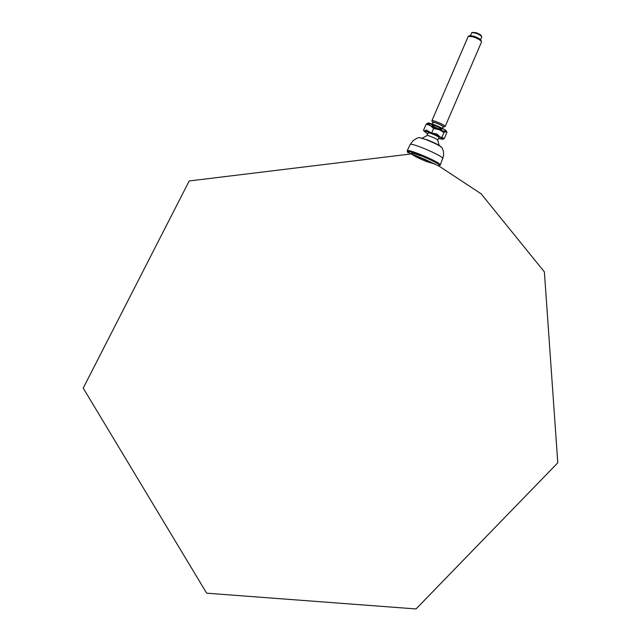 <?xml version="1.0" encoding="UTF-8"?>
<svg xmlns="http://www.w3.org/2000/svg" width="641" height="641" viewBox="0 0 641 641"><rect width="100%" height="100%" fill="white"/><g stroke="black" fill="none" stroke-linecap="round" stroke-linejoin="round"><path stroke-width="0.96" d="M470.606 35.415L471.856 32.555L475.75 33.156C479.316 34.55 481.327 35.776 481.784 36.833L480.566 39.71M472.225 32.411L476.175 32.707C479.268 33.909 481.006 34.975 481.407 35.896L481.631 36.465M431.898 120.748L468.283 36.249L473.531 36.962C478.298 38.829 480.982 40.455 481.583 41.849L445.166 126.469C446.008 125.42 432.074 119.418 431.898 120.748L432.018 121.093M468.835 35.96L469.765 35.592L474.172 36.281C478.218 37.867 480.502 39.253 481.014 40.439L481.391 41.369M442.915 127.118L443.732 127.046C444.542 126.189 432.523 121.013 432.459 122.191L432.963 122.832M442.675 126.205L443.195 126.349M444.83 126.606L443.732 127.046M433.332 122.102L433.797 122.383M438.524 138.344L443.115 139.193L444.341 138.416L447.049 132.11L446.473 131.557L443.957 132.463L441.681 137.759M441.264 138.712L441.601 137.943M444.341 138.416L440.279 137.086L436.906 134.065L431.281 132.887L426.409 130.043L424.054 130.988L423.477 130.403L426.177 124.138L427.435 123.28L435.479 125.187L439.638 127.727L443.708 129.089L447.049 132.11M431.641 133.016L433.588 128.496L430.255 125.5L426.177 124.138M431.393 133.592L431.633 133.04M423.477 130.403L427.771 133.873M433.588 128.496L439.125 129.65L443.957 132.463M438.444 138.528L442.779 139.233C440.8 136.95 435.56 134.362 427.066 131.485L424.254 131.253L427.747 133.921M439.141 145.427L437.723 140.203L438.869 137.543C439.518 136.765 428.284 131.926 428.172 132.935L427.026 135.596L422.259 138.152M437.723 140.203C438.348 139.434 427.154 134.61 427.026 135.596M439.125 129.626C443.404 131.221 445.767 131.75 446.232 131.229C447.186 129.746 428.116 121.534 427.707 123.248C428.268 124.626 432.074 126.758 439.125 129.626M439.598 127.703C435.592 125.764 433.044 124.907 431.978 125.123C432.33 125.876 434.382 127.014 438.123 128.545L441.929 129.41L439.662 127.735M442.394 128.336L443.075 126.75C443.708 125.973 433.252 121.469 433.124 122.463L432.443 124.05M420.376 155.803C413.517 153.215 410.544 152.598 411.45 153.928C413.878 155.923 418.869 158.447 426.417 161.508L435.079 164.136M410.12 153.471L407.652 151.709M407.171 150.859C407.291 148.079 442.218 163.118 440.279 165.114L443.548 155.771L443.524 151.981L442.41 148.351C441.529 146.629 436.449 143.864 427.154 140.059C421.594 137.959 418.501 137.206 417.884 137.791L413.285 140.411L410.104 144.634C410.28 141.789 444.734 156.628 442.779 158.704M408.133 152.766C400.785 146.092 448.123 166.484 438.228 165.731M441.521 147.198C439.47 145.299 434.798 142.879 427.515 139.938L419.334 137.647M411.458 153.96L435.103 164.12M206.658 593.189L83.218 388.101L189.207 180.962L411.33 153.912L424.31 159.064L439.301 166.283L481.087 193.79L544.385 271.904L557.782 462.826L416.033 608.95L206.658 593.189M410.104 144.634L407.179 150.843M432.459 122.191L431.89 120.764"/></g></svg>

